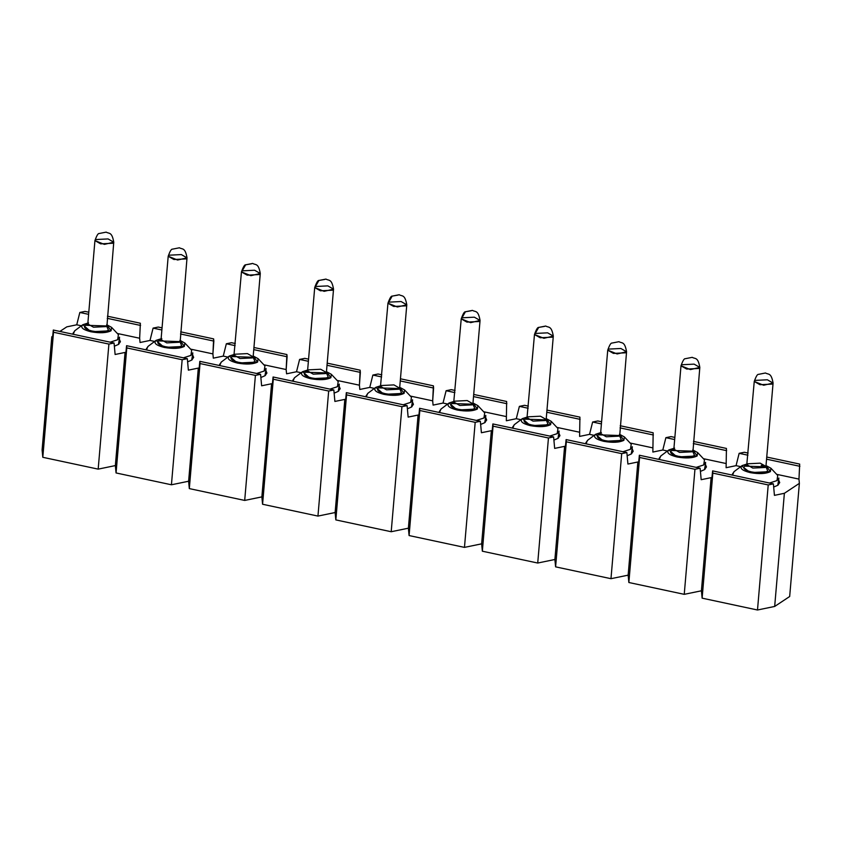 <?xml version="1.0" encoding="UTF-8"?>
<svg xmlns="http://www.w3.org/2000/svg" width="842" height="842" viewBox="0 0 842 842"><rect width="100%" height="100%" fill="white"/><g stroke="black" fill="none" stroke-linecap="round" stroke-linejoin="round"><path stroke-width="1.26" d="M799.374 483.361L784.376 493.296L774.672 606.451L789.67 596.515L799.374 483.361L789.67 596.515L774.672 606.451L784.376 493.296L774.429 495.359L773.388 483.866L768.22 484.939L757.495 609.997L774.672 606.451L757.495 609.997L768.22 484.939L712.837 473.109L702.123 598.157L757.495 609.997L702.123 598.157L712.837 473.109L768.22 484.939L773.388 483.866L712.627 470.888L712.837 473.109L712.627 470.888L773.388 483.866L774.429 495.359L784.376 493.296L799.374 483.361L798.963 479.098L799.374 483.361M799.689 464.089L798.963 479.098L799.689 464.089L766.736 457.048L799.689 464.089M744.317 452.259L748.117 453.07L744.317 452.259L739.15 453.322L747.928 455.206L739.15 453.322L736.055 465.658L740.686 466.647L736.055 465.658L739.15 453.322L744.317 452.259M766.557 459.185L799.9 466.31L766.557 459.185M711.522 481.919L712.627 470.888L711.522 481.919L711.111 477.646L701.176 479.698L700.123 468.215L694.955 469.289L684.241 594.336L701.418 590.8L711.111 477.646L701.418 590.8L702.123 598.157L701.418 590.8L684.241 594.336L694.955 469.289L639.583 457.459L628.858 582.506L684.241 594.336L628.858 582.506L639.583 457.459L694.955 469.289L700.123 468.215L639.373 455.238L639.583 457.459L639.373 455.238L700.123 468.215L701.176 479.698L711.111 477.646L711.522 481.919M776.65 474.33L798.963 479.098L776.65 474.33M726.436 448.439L726.109 467.71L736.055 465.658L726.109 467.71L726.436 448.439L693.482 441.397L726.436 448.439M671.053 436.609L674.852 437.419L671.053 436.609L665.885 437.672L674.674 439.556L665.885 437.672L662.801 450.007L667.432 450.996L662.801 450.007L665.885 437.672L671.053 436.609M693.292 443.534L726.646 450.659L693.292 443.534M638.268 466.268L639.373 455.238L638.268 466.268L637.857 461.995L627.911 464.047L626.869 452.564L621.701 453.638L610.976 578.686L628.153 575.149L637.857 461.995L628.153 575.149L628.858 582.506L628.153 575.149L610.976 578.686L621.701 453.638L566.329 441.808L555.604 566.855L610.976 578.686L555.604 566.855L566.329 441.808L621.701 453.638L626.869 452.564L566.108 439.587L566.329 441.808L566.108 439.587L626.869 452.564L627.911 464.047L637.857 461.995L638.268 466.268M703.396 458.68L725.709 463.447L703.396 458.68M653.171 432.788L652.855 452.059L662.801 450.007L652.855 452.059L653.171 432.788L620.217 425.747L653.171 432.788M597.799 420.958L601.598 421.768L597.799 420.958L592.631 422.021L601.42 423.905L592.631 422.021L589.547 434.356L594.178 435.346L589.547 434.356L592.631 422.021L597.799 420.958M620.038 427.883L653.381 434.998L620.038 427.883M565.003 450.617L566.108 439.587L565.003 450.617L564.603 446.344L554.657 448.397L553.615 436.914L548.447 437.987L537.722 563.035L554.899 559.488L564.603 446.344L554.899 559.488L555.604 566.855L554.899 559.488L537.722 563.035L548.447 437.987L493.065 426.157L482.35 551.205L537.722 563.035L482.35 551.205L493.065 426.157L548.447 437.987L553.615 436.914L492.854 423.936L493.065 426.157L492.854 423.936L553.615 436.914L554.657 448.397L564.603 446.344L565.003 450.617M630.142 443.029L652.445 447.797L630.142 443.029M579.917 417.137L579.601 436.409L589.547 434.356L579.601 436.409L579.917 417.137L546.963 410.096L579.917 417.137M524.545 405.307L528.344 406.118L524.545 405.307L519.377 406.37L528.155 408.254L519.377 406.37L516.283 418.706L520.914 419.695L516.283 418.706L519.377 406.37L524.545 405.307M546.784 412.233L580.127 419.348L546.784 412.233M491.749 434.967L492.854 423.936L491.749 434.967L491.339 430.694L481.403 432.746L480.35 421.263L475.183 422.337L464.468 547.384L481.645 543.837L491.339 430.694L481.645 543.837L482.35 551.205L481.645 543.837L464.468 547.384L475.183 422.337L419.811 410.507L409.086 535.554L464.468 547.384L409.086 535.554L408.391 528.187L391.204 531.734L335.832 519.903L335.127 512.536L317.95 516.083L262.578 504.253L261.873 496.885L244.696 500.432L189.313 488.602L188.619 481.235L171.431 484.781L116.059 472.951L115.354 465.584L98.177 469.131L42.805 457.301L42.1 449.933L42.805 457.301L98.177 469.131L115.354 465.584L116.059 472.951L171.431 484.781L188.619 481.235L189.313 488.602L244.696 500.432L261.873 496.885L262.578 504.253L317.95 516.083L335.127 512.536L335.832 519.903L391.204 531.734L408.391 528.187L409.086 535.554L419.811 410.507L475.183 422.337L480.35 421.263L419.6 408.286L419.811 410.507L419.6 408.286L480.35 421.263L481.403 432.746L491.339 430.694L491.749 434.967M556.878 427.378L579.191 432.146L556.878 427.378M506.663 401.487L506.337 420.758L516.283 418.706L506.337 420.758L506.663 401.487L473.709 394.445L506.663 401.487M451.28 389.657L455.08 390.467L451.28 389.657L446.113 390.72L454.901 392.604L446.113 390.72L443.029 403.055L447.66 404.044L443.029 403.055L433.083 405.107L432.683 400.845L410.37 396.077L432.683 400.845L433.083 405.107L443.029 403.055L446.113 390.72L451.28 389.657M473.53 396.582L506.873 403.697L473.53 396.582M418.495 419.305L419.6 408.286L418.495 419.305L418.085 415.043L418.495 419.305M483.624 411.727L505.937 416.495L483.624 411.727M374.406 388.394L369.775 387.404L359.829 389.457L359.418 385.194L337.116 380.426L359.418 385.194L359.829 389.457L369.775 387.404L372.859 375.069L378.026 374.006L381.826 374.816L378.026 374.006L372.859 375.069L369.775 387.404L374.406 388.394M301.141 372.743L296.51 371.754L286.575 373.806L286.164 369.543L263.851 364.775L286.164 369.543L286.575 373.806L296.51 371.754L299.605 359.418L304.772 358.355L308.572 359.166L304.772 358.355L299.605 359.418L296.51 371.754L301.141 372.743M227.887 357.092L223.256 356.103L213.31 358.155L212.91 353.893L190.597 349.125L212.91 353.893L213.31 358.155L223.256 356.103L226.34 343.768L231.508 342.705L235.307 343.515L231.508 342.705L226.34 343.768L223.256 356.103L227.887 357.092M154.633 341.442L150.002 340.452L140.056 342.505L139.646 338.242L117.343 333.474L139.646 338.242L140.056 342.505L150.002 340.452L153.086 328.117L158.254 327.054L162.053 327.864L158.254 327.054L153.086 328.117L150.002 340.452L154.633 341.442M81.379 325.791L76.738 324.802L66.802 326.854L59.887 331.432L66.802 326.854L76.738 324.802L79.832 312.466L85 311.403L88.799 312.214L85 311.403L79.832 312.466L88.61 314.34L79.832 312.466L76.738 324.802L81.379 325.791M52.699 336.2L51.804 336.789L52.204 341.052L51.804 336.789L42.1 449.933L51.804 336.789L52.699 336.2M115.112 354.493L125.058 352.44L125.469 356.703L125.058 352.44L115.354 465.584L125.058 352.44L115.112 354.493L114.07 343.01L108.902 344.083L98.177 469.131L108.902 344.083L53.52 332.253L42.805 457.301L53.309 330.032L52.204 341.052L53.309 330.032L114.07 343.01L115.112 354.493M188.366 370.143L198.312 368.091L198.723 372.353L198.312 368.091L188.619 481.235L198.312 368.091L188.366 370.143L187.324 358.66L182.156 359.734L171.431 484.781L182.156 359.734L126.784 347.904L116.059 472.951L126.574 345.683L125.469 356.703L126.574 345.683L187.324 358.66L188.366 370.143M261.63 385.794L271.577 383.742L271.977 388.004L271.577 383.742L261.873 496.885L271.577 383.742L261.63 385.794L260.578 374.311L255.41 375.385L244.696 500.432L255.41 375.385L200.038 363.555L189.313 488.602L199.828 361.334L198.723 372.353L199.828 361.334L260.578 374.311L261.63 385.794M334.884 401.445L344.831 399.392L345.231 403.655L344.831 399.392L335.127 512.536L344.831 399.392L334.884 401.445L333.842 389.962L328.675 391.035L317.95 516.083L328.675 391.035L273.292 379.205L262.578 504.253L273.082 376.984L271.977 388.004L273.082 376.984L333.842 389.962L334.884 401.445M408.138 417.095L418.085 415.043L408.391 528.187L418.085 415.043L408.138 417.095L407.096 405.612L401.929 406.686L391.204 531.734L401.929 406.686L346.557 394.856L335.832 519.903L346.346 392.635L345.231 403.655L346.346 392.635L407.096 405.612L408.138 417.095M339.126 386.152L338.2 391.404L334.127 393.151L338.2 391.404L340.179 388.699L339.126 386.152M192.618 354.85L191.681 360.102L187.619 361.839L191.681 360.102L193.66 357.397L192.618 354.85M119.354 339.2L118.427 344.452L114.354 346.188L118.427 344.452L120.406 341.747L119.354 339.2M265.872 370.501L264.935 375.753L260.873 377.5L264.935 375.753L266.914 373.048L265.872 370.501M412.391 401.802L411.454 407.065L407.391 408.802L411.454 407.065L413.433 404.349L412.391 401.802M778.671 480.056L777.734 485.318L773.672 487.055L777.734 485.318L779.724 482.603L778.671 480.056M632.163 448.754L631.226 454.017L627.153 455.754L631.226 454.017L633.205 451.301L632.163 448.754M485.645 417.453L484.708 422.716L480.645 424.452L484.708 422.716L486.687 420L485.645 417.453M558.899 433.104L557.972 438.366L553.899 440.103L557.972 438.366L559.951 435.651L558.899 433.104M705.417 464.405L704.48 469.668L700.418 471.404L704.48 469.668L706.459 466.952L705.417 464.405M140.372 323.233L139.646 338.242L140.372 323.233L107.418 316.192L140.372 323.233M180.683 331.843L213.626 338.884L212.91 353.893L213.847 341.094L180.493 333.969L213.847 341.094L213.626 338.884L180.683 331.843M253.937 347.493L286.89 354.535L286.164 369.543L287.101 356.745L253.758 349.63L287.101 356.745L286.89 354.535L253.937 347.493M327.191 363.144L360.144 370.185L359.418 385.194L360.355 372.396L327.012 365.281L360.355 372.396L360.144 370.185L327.191 363.144M400.455 378.795L433.398 385.836L432.683 400.845L433.609 388.046L400.266 380.931L433.609 388.046L433.398 385.836L400.455 378.795M346.346 392.635L346.557 394.856L401.929 406.686L407.096 405.612L346.346 392.635M107.239 318.318L140.582 325.444L107.239 318.318M161.875 329.99L153.086 328.117L161.875 329.99M235.129 345.641L226.34 343.768L235.129 345.641M308.382 361.292L299.605 359.418L308.382 361.292M381.647 376.942L372.859 375.069L381.647 376.942M273.082 376.984L273.292 379.205L328.675 391.035L333.842 389.962L273.082 376.984M199.828 361.334L200.038 363.555L255.41 375.385L260.578 374.311L199.828 361.334M126.574 345.683L126.784 347.904L182.156 359.734L187.324 358.66L126.574 345.683M53.309 330.032L53.52 332.253L108.902 344.083L114.07 343.01L53.309 330.032M338.716 391.035L339.305 384.131L337.421 386.699L329.927 389.13L337.421 386.699L338.189 381.573L331.359 374.322L330.853 377.711L310.645 378.711L302.583 371.669L302.152 372.006L307.635 370.048L302.583 371.669C299.826 374.29 302.51 376.637 310.645 378.711C319.56 380.279 326.296 379.942 330.853 377.711L326.464 371.659L331.359 374.322M302.362 371.838L294.395 377.816L293.027 381.247L292.858 380.142L294.742 377.574M192.197 359.734L192.786 352.83L190.913 355.398L183.419 357.829L190.913 355.398L191.671 350.272L184.84 343.02L184.335 346.409L164.137 347.409L156.075 340.368L155.633 340.705L161.117 338.747L156.075 340.368C153.307 342.989 156.002 345.336 164.137 347.409C173.042 348.977 179.778 348.641 184.335 346.409L179.946 340.357L184.84 343.02M155.844 340.536L147.876 346.515L146.508 349.946L146.35 348.841L148.224 346.272M118.943 344.083L119.532 337.179L117.648 339.747L110.155 342.178L117.648 339.747L118.417 334.621L111.586 327.37L111.081 330.759L90.873 331.759L82.821 324.717L82.379 325.054L87.863 323.096L82.821 324.717C80.053 327.338 82.737 329.685 90.873 331.759C99.788 333.327 106.524 332.99 111.081 330.759L106.692 324.707L111.586 327.37M82.59 324.886L74.622 330.864L73.254 334.295L73.086 333.19L74.97 330.622M265.451 375.385L266.04 368.48L264.167 371.048L256.673 373.48L264.167 371.048L264.935 365.923L258.105 358.671L257.599 362.06L237.391 363.06L229.329 356.019L228.887 356.355L234.381 354.398L229.329 356.019C226.572 358.639 229.256 360.986 237.391 363.06C246.296 364.628 253.032 364.291 257.599 362.06L253.21 356.008L258.105 358.671M229.098 356.187L221.141 362.165L219.762 365.596L219.604 364.491L221.478 361.923M411.97 406.686L412.559 399.782L410.685 402.35L403.192 404.781L410.685 402.35L411.443 397.224L404.613 389.972L404.107 393.361L383.91 394.361L375.848 387.32L375.406 387.657L380.889 385.699L375.848 387.32C373.08 389.941 375.774 392.288 383.91 394.361C392.814 395.929 399.55 395.593 404.107 393.361L399.718 387.309L404.613 389.972M375.616 387.488L367.649 393.467L366.281 396.898L366.123 395.793L367.996 393.225M778.25 484.939L778.85 478.035L776.966 480.603L769.472 483.034L776.966 480.603L777.734 475.477L770.904 468.226L770.398 471.615L750.19 472.625L741.697 465.91L747.18 463.953L742.128 465.584C739.371 468.194 742.055 470.541 750.19 472.625C759.105 474.183 765.831 473.846 770.398 471.615L766.009 465.563L770.904 468.226M741.907 465.742L733.94 471.731L732.561 475.151L732.403 474.046L734.287 471.478M631.742 453.638L632.331 446.734L630.458 449.302L622.964 451.733L630.458 449.302L631.216 444.176L624.385 436.924L623.88 440.313L603.682 441.313L595.62 434.272L595.178 434.609L600.662 432.651L595.62 434.272C592.852 436.893 595.536 439.24 603.682 441.313C612.587 442.881 619.323 442.545 623.88 440.313L619.491 434.262L624.385 436.924M595.389 434.44L587.421 440.429L586.053 443.85L585.895 442.745L587.769 440.177M485.224 422.337L485.813 415.432L483.94 418L476.446 420.432L483.94 418L484.708 412.875L477.877 405.623L477.372 409.012L457.164 410.012L449.102 402.971L448.66 403.307L454.154 401.35L449.102 402.971C446.344 405.591 449.028 407.938 457.164 410.012C466.068 411.58 472.804 411.243 477.372 409.012L472.972 402.96L477.877 405.623M448.87 403.139L440.903 409.128L439.535 412.548L439.377 411.443L441.25 408.875M558.478 437.987L559.077 431.083L557.193 433.651L549.7 436.082L557.193 433.651L557.962 428.525L551.131 421.274L550.626 424.663L530.418 425.663L522.356 418.621L521.924 418.958L527.408 417L522.356 418.621C519.598 421.242 522.282 423.589 530.418 425.663C539.333 427.231 546.069 426.894 550.626 424.663L546.237 418.611L551.131 421.274M522.135 418.79L514.167 424.778L512.789 428.199L512.631 427.094L514.515 424.526M704.996 469.289L705.585 462.384L703.712 464.952L696.218 467.384L703.712 464.952L704.48 459.827L697.65 452.575L697.134 455.964L676.936 456.964L668.874 449.923L668.432 450.26L673.926 448.302L668.874 449.923C666.106 452.543 668.801 454.89 676.936 456.964C685.841 458.532 692.577 458.195 697.134 455.964L692.745 449.912L697.65 452.575M668.643 450.091L660.675 456.08L659.307 459.5L659.149 458.395L661.023 455.827M305.183 372.227L326.391 372.901L328.254 377.153C324.538 378.984 319.034 379.258 311.761 377.974C305.12 376.279 302.931 374.364 305.183 372.227L307.498 371.28M158.664 340.926L179.883 341.599L181.746 345.852C178.02 347.683 172.526 347.957 165.253 346.672C158.612 344.978 156.412 343.062 158.664 340.926L160.98 339.979M106.534 325.896L108.481 330.201C104.766 332.032 99.261 332.306 91.989 331.022C85.347 329.327 83.158 327.412 85.41 325.275L87.726 324.317M253.137 357.24L255 361.502C251.274 363.334 245.78 363.607 238.507 362.323C231.866 360.629 229.677 358.713 231.929 356.576L234.234 355.629M378.437 387.878L399.655 388.551L401.518 392.804C397.792 394.635 392.298 394.909 385.026 393.624C378.384 391.93 376.185 390.014 378.437 387.878L380.752 386.931M744.728 466.131L765.936 466.805L767.799 471.067C764.073 472.888 758.579 473.162 751.306 471.878C744.665 470.183 742.476 468.268 744.728 466.131L747.033 465.184M761.221 465.31L765.841 466.763M598.209 434.83L619.428 435.503L621.291 439.766C617.565 441.587 612.06 441.861 604.788 440.577C598.146 438.882 595.957 436.966 598.209 434.83L600.525 433.883M451.701 403.528L472.909 404.202L474.772 408.454C471.046 410.286 465.552 410.559 458.28 409.275C451.638 407.581 449.439 405.665 451.701 403.528L454.006 402.581M546.069 419.8L548.026 424.105C544.311 425.936 538.806 426.21 531.534 424.926C524.892 423.231 522.703 421.316 524.955 419.179L527.26 418.232M692.587 451.112L694.545 455.417C690.819 457.238 685.325 457.511 678.052 456.227C671.411 454.533 669.211 452.617 671.474 450.481L673.779 449.533M308.319 369.87L320.697 369.249L326.391 372.522L325.633 373.564L313.256 374.174L307.562 370.912L308.319 369.87M161.232 340.294L160.622 340.6L161.043 339.61L166.748 342.873L179.114 342.262L179.872 341.22L179.114 342.262L166.748 342.873L161.043 339.61L161.811 338.568M85.41 325.275L106.629 325.949M87.978 324.644L87.368 324.949L87.789 323.959L93.483 327.222L105.86 326.612L106.618 325.57L105.86 326.612L93.483 327.222L87.789 323.959L88.547 322.918M231.929 356.576L253.137 357.25M235.065 354.219L247.432 353.598L253.137 356.871L252.368 357.913L240.002 358.524L234.308 355.261L235.065 354.219M381.584 385.52L393.951 384.899L399.645 388.173L398.887 389.214L386.52 389.825L380.816 386.562L381.584 385.52M747.864 463.774L760.231 463.163L765.936 466.426L765.168 467.468L752.801 468.078L747.107 464.816L747.864 463.774M600.778 434.209L600.167 434.514L600.588 433.514L606.282 436.777L618.659 436.167L619.417 435.125L618.659 436.167L606.282 436.777L600.588 433.514L601.356 432.472M454.838 401.171L467.205 400.55L472.899 403.823L472.141 404.865L459.774 405.476L454.08 402.213L454.838 401.171M524.955 419.179L546.163 419.853M528.092 416.822L540.469 416.201L546.163 419.474L545.395 420.516L533.028 421.126L527.334 417.864L528.092 416.822M671.474 450.481L692.682 451.154M674.032 449.86L673.463 450.133L673.853 449.165L679.547 452.428L691.913 451.817L692.671 450.775L691.913 451.817L679.547 452.428L673.853 449.165L674.61 448.123M307.751 371.596L307.141 371.901L307.562 370.912L313.256 374.174L325.633 373.564L326.391 372.522L333.537 289.153L332.779 290.195L320.402 290.806L314.708 287.543L315.466 286.501L327.843 285.88L333.537 289.153L324.117 291.332L314.708 287.543C316.518 282.523 317.918 280.165 318.907 280.47L324.886 279.418L318.907 280.47L315.466 286.501M168.958 255.2L181.325 254.579L187.019 257.852L186.261 258.894L173.894 259.504L168.2 256.242L168.958 255.2M95.704 239.549L108.071 238.928L113.765 242.201L113.007 243.243L100.63 243.854L94.936 240.58L95.704 239.549M234.308 355.261L240.002 358.524L252.368 357.913L253.137 356.871L260.283 273.503L259.515 274.545L247.148 275.155L241.454 271.892L242.212 270.85L254.579 270.229L260.283 273.503L250.853 275.681L241.454 271.892L233.876 356.25L234.486 355.945M380.816 386.562L386.52 389.825L398.887 389.214L399.645 388.173L406.791 304.804L406.033 305.846L393.667 306.456L387.962 303.194L388.73 302.152L401.097 301.531L406.791 304.804L397.371 306.983L387.962 303.194L380.395 387.552L381.005 387.257M747.107 464.816L752.801 468.078L765.168 467.468L765.936 466.426L773.082 383.057L772.314 384.099L759.947 384.71L754.253 381.447L755.011 380.405L767.388 379.784L773.082 383.057L763.662 385.247L754.253 381.447L746.675 465.815L747.296 465.51M608.503 349.104L620.87 348.483L626.564 351.756L625.806 352.798L613.439 353.408L607.735 350.146L608.503 349.104M454.08 402.213L459.774 405.476L472.141 404.865L472.899 403.823L480.056 320.455L479.287 321.497L466.921 322.107L461.227 318.844L461.984 317.802L474.351 317.181L480.056 320.455L470.625 322.644L461.227 318.844L453.649 403.213L454.259 402.908M527.334 417.864L533.028 421.126L545.395 420.516L546.163 419.474L553.31 336.105L552.552 337.147L540.175 337.758L534.481 334.495L535.238 333.453L547.616 332.832L553.31 336.105L543.89 338.295L534.481 334.495L526.913 418.863L527.524 418.558M681.757 364.754L694.124 364.133L699.818 367.407L699.06 368.449L686.693 369.059L680.999 365.796L681.757 364.754M168.2 256.242C169.968 251.263 171.368 248.906 172.389 249.169L179.451 247.78C182.261 249.611 185.135 247.032 187.019 257.852L177.599 260.031L168.2 256.242L161.043 339.61M87.789 323.959L94.936 240.58L104.345 244.38L113.765 242.201C111.881 231.382 109.007 233.96 106.197 232.129L99.114 233.529M260.283 273.503C258.399 262.683 255.526 265.262 252.705 263.43L245.643 264.82L251.632 263.767L245.643 264.82L242.212 270.85M406.791 304.804C404.907 293.984 402.034 296.563 399.224 294.732L392.162 296.121L398.15 295.068L392.162 296.121L388.73 302.152M754.253 381.447C756.021 376.469 757.421 374.111 758.453 374.374L765.504 372.985C768.325 374.816 771.198 372.238 773.082 383.057M607.735 350.146C609.503 345.167 610.903 342.81 611.934 343.073L618.996 341.684C621.806 343.515 624.68 340.936 626.564 351.756L617.144 353.945L607.735 350.146L600.588 433.514M480.056 320.455C478.172 309.635 475.298 312.214 472.478 310.382L465.416 311.772L471.404 310.719L465.416 311.772L461.984 317.802M553.31 336.105C551.426 325.286 548.552 327.864 545.742 326.033L538.68 327.422L544.658 326.37L538.68 327.422L535.238 333.453M680.999 365.796C682.767 360.818 684.167 358.46 685.188 358.724L692.25 357.334C695.071 359.166 697.944 356.587 699.818 367.407L690.398 369.596L680.999 365.796L673.853 449.165M292.774 381.194L292.858 380.142M146.255 349.893L146.35 348.841M73.001 334.242L73.086 333.19M219.52 365.544L219.604 364.491M366.028 396.845L366.123 395.793M732.319 475.098L732.403 474.046M585.8 443.797L585.895 442.745M439.282 412.496L439.377 411.443M512.546 428.146L512.631 427.094M659.054 459.448L659.149 458.395M326.086 373.174L326.643 373.574L326.391 372.522M179.578 341.873L180.125 342.273L187.019 257.852M106.313 326.222L106.871 326.622L113.765 242.201M252.832 357.524L253.379 357.924L253.137 356.871M399.35 388.825L399.897 389.225L399.645 388.173M765.631 467.078L766.178 467.478L765.936 466.426M619.112 435.777L619.67 436.177L626.564 351.756M472.604 404.476L473.151 404.876L472.899 403.823M545.858 420.126L546.405 420.526L546.163 419.474M692.377 451.428L692.924 451.828L699.818 367.407M307.562 370.912L314.708 287.543M318.907 280.47L325.97 279.081C328.78 280.912 331.653 278.334 333.537 289.153M99.135 233.518C98.104 233.255 96.704 235.613 94.936 240.58M245.643 264.82C244.622 264.556 243.222 266.914 241.454 271.892M392.162 296.121C391.13 295.858 389.741 298.215 387.962 303.194M465.416 311.772C464.395 311.508 462.995 313.866 461.227 318.844M538.68 327.422C537.649 327.159 536.249 329.517 534.481 334.495"/></g></svg>
